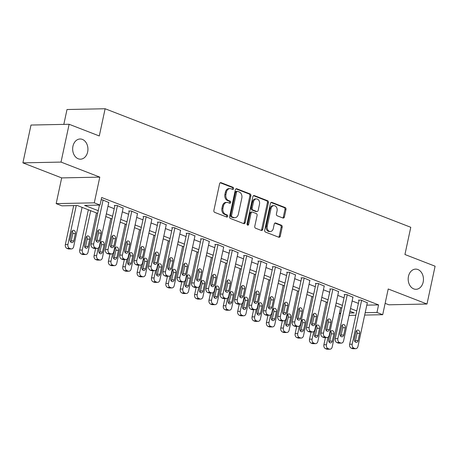 <?xml version="1.0" encoding="UTF-8"?>
<svg xmlns="http://www.w3.org/2000/svg" width="458" height="458" viewBox="0 0 458 458"><rect width="100%" height="100%" fill="white"/><g stroke="black" fill="none" stroke-linecap="round" stroke-linejoin="round"><path stroke-width="0.69" d="M233.609 188.673A1.082 0.819 88.8 0 0 233.042 187.328L221.059 182.679A1.546 1.174 88.8 0 0 220.704 182.616A1.546 1.174 88.8 0 0 219.611 183.727L213.88 210.451A1.546 1.174 88.8 0 0 214.693 212.375L226.676 217.018A1.082 0.819 88.8 0 0 227.122 214.939L225.571 214.338A4.952 3.75 88.8 0 1 222.977 208.19L223.458 205.963A4.952 3.75 88.8 0 1 226.962 202.407A4.952 3.75 88.8 0 1 228.084 202.613L229.635 203.215A1.082 0.819 88.8 0 0 230.082 201.136L228.531 200.535A4.952 3.75 88.8 0 1 225.937 194.381L226.418 192.154A4.952 3.75 88.8 0 1 229.927 188.604A4.952 3.75 88.8 0 1 231.044 188.805L232.595 189.406A1.082 0.819 88.8 0 0 233.609 188.673M232.263 189.274A1.082 0.819 88.8 0 0 232.011 187.351L220.212 182.771M226.344 216.892A1.082 0.819 88.8 0 0 226.092 214.962L224.54 214.361L225.571 214.338M229.303 203.083A1.082 0.819 88.8 0 0 229.052 201.154L227.5 200.552L228.531 200.535M408.467 276.357A10.093 7.643 88.8 0 0 416.03 289.301A10.093 7.643 88.8 0 0 423.175 282.065A10.093 7.643 88.8 0 0 415.618 269.121A10.093 7.643 88.8 0 0 408.467 276.357M72.942 146.234A10.093 7.643 88.8 0 0 80.499 159.172A10.093 7.643 88.8 0 0 87.65 151.936A10.093 7.643 88.8 0 0 80.093 138.992A10.093 7.643 88.8 0 0 72.942 146.234M282.935 218.014A1.546 1.174 88.8 0 0 283.284 218.077A1.546 1.174 88.8 0 0 284.378 216.966L285.987 209.466A1.546 1.174 88.8 0 0 285.179 207.548L271.869 202.384A1.546 1.174 88.8 0 0 271.52 202.321A1.546 1.174 88.8 0 0 270.42 203.432L264.69 230.156A1.546 1.174 88.8 0 0 265.503 232.08L278.813 237.238A1.546 1.174 88.8 0 0 279.162 237.301A1.546 1.174 88.8 0 0 280.256 236.191L282.197 227.134A1.546 1.174 88.8 0 0 281.389 225.216L275.693 223.006A1.546 1.174 88.8 0 0 275.344 222.943A1.546 1.174 88.8 0 0 274.245 224.054L273.283 228.542A4.139 3.132 88.8 0 1 270.352 231.513A4.139 3.132 88.8 0 1 267.249 226.206L271.022 208.608A4.139 3.132 88.8 0 1 273.953 205.642A4.139 3.132 88.8 0 1 277.056 210.949L276.426 213.88A1.546 1.174 88.8 0 0 277.239 215.804L282.935 218.014M366.806 305.142L378.577 304.902L376.957 312.465L382.699 314.698L364.683 315.064M69.124 124.273L61.017 162.086L22.9 162.859L31.007 125.045L69.124 124.273L99.289 135.969L105.122 108.746L410.774 227.288L404.935 254.511L435.1 266.207L426.993 304.02L388.212 288.981L382.699 314.698M22.9 162.859L61.681 177.904L99.798 177.126L61.017 162.086M99.798 177.126L94.285 202.837L100.033 205.07L84.575 205.384L98.235 210.68M378.577 304.902L101.653 197.507L100.033 205.07M250.91 195.864A1.546 1.174 88.8 0 0 250.102 193.94L236.792 188.782A1.546 1.174 88.8 0 0 236.442 188.719A1.546 1.174 88.8 0 0 235.343 189.83L229.613 216.554A1.546 1.174 88.8 0 0 230.426 218.472L243.736 223.636A1.546 1.174 88.8 0 0 244.085 223.699A1.546 1.174 88.8 0 0 245.179 222.588L250.91 195.864L249.879 195.887A1.546 1.174 88.8 0 0 249.072 193.963L235.944 188.873M254.327 195.583L267.638 200.747A1.546 1.174 88.8 0 1 268.445 202.665L262.72 229.389A1.546 1.174 88.8 0 1 261.621 230.5A1.546 1.174 88.8 0 1 261.272 230.437L255.575 228.227A1.546 1.174 88.8 0 1 254.768 226.309L257.093 215.472A1.546 1.174 88.8 0 0 256.28 213.548L252.501 212.083A1.546 1.174 88.8 0 0 252.152 212.02A1.546 1.174 88.8 0 0 251.058 213.13L248.637 224.414A1.082 0.819 88.8 0 1 247.057 223.802L252.885 196.631A1.546 1.174 88.8 0 1 253.978 195.52A1.546 1.174 88.8 0 1 254.327 195.583L253.635 195.595M385.132 303.345L388.876 304.799L426.993 304.02M107.974 206.26L114.219 208.688M122.332 211.831L128.583 214.258M136.696 217.401L142.948 219.829M151.06 222.977L157.312 225.399M165.424 228.548L171.676 230.969M179.788 234.118L186.04 236.54M194.152 239.689L200.404 242.11M208.516 245.259L214.762 247.681M222.88 250.829L229.126 253.251M237.238 256.4L243.49 258.822M251.602 261.97L257.854 264.392M265.966 267.541L272.218 269.962M280.33 273.111L286.582 275.533M294.694 278.682L300.946 281.103M309.058 284.252L315.31 286.674M323.422 289.822L329.668 292.244M337.781 295.393L344.032 297.815M352.145 300.963L358.396 303.385M101.149 199.86L102.506 199.831L108.775 202.516M123.139 208.087L116.87 205.402L114.294 205.453L114.866 205.676M137.503 213.663L131.228 210.972L128.658 211.024L129.23 211.247M151.861 219.233L145.592 216.542L143.016 216.594L143.594 216.817M166.225 224.804L159.956 222.113L157.38 222.164L157.958 222.388M180.589 230.374L174.321 227.683L171.744 227.735L172.322 227.958M194.953 235.944L188.685 233.254L186.108 233.305L186.681 233.528M209.317 241.515L203.049 238.824L200.472 238.881L201.045 239.099M223.681 247.085L217.413 244.395L214.836 244.452L215.409 244.669M238.046 252.656L231.777 249.965L229.2 250.022L229.773 250.24M252.404 258.226L246.135 255.535L243.559 255.593L244.137 255.81M266.768 263.797L260.499 261.106L257.923 261.163L258.501 261.386M281.132 269.367L274.863 266.676L272.287 266.733L272.865 266.957M295.496 274.937L289.227 272.247L286.651 272.304L287.223 272.527M309.86 280.508L303.591 277.817L301.015 277.874L301.587 278.098M324.224 286.078L317.955 283.393L315.379 283.445L315.951 283.668M338.588 291.649L332.319 288.964L329.743 289.015L330.315 289.238M352.952 297.219L346.677 294.534L344.107 294.586L344.679 294.809M367.31 302.79L361.041 300.105L358.465 300.156L359.043 300.379M105.122 108.746L67.005 109.519L63.822 124.381M340.58 313.919L339.384 313.455M97.657 213.399L77.368 205.528L61.916 205.842L56.168 203.615L94.285 202.837M61.681 177.904L56.168 203.615M355.855 315.241L349.053 315.379M365.186 312.705L376.957 312.465M106.348 213.823L112.599 216.25M120.712 219.393L126.963 221.821M135.076 224.964L141.327 227.391M149.44 230.54L155.691 232.962M163.804 236.11L170.055 238.532M178.168 241.681L184.419 244.103M192.532 247.251L198.778 249.673M206.89 252.822L213.142 255.243M221.254 258.392L227.506 260.814M235.618 263.963L241.87 266.384M249.982 269.533L256.234 271.955M264.346 275.103L270.598 277.525M278.71 280.674L284.962 283.096M293.074 286.244L299.32 288.666M307.438 291.815L313.684 294.236M321.797 297.385L328.048 299.807M336.161 302.956L342.412 305.377M350.525 308.526L356.776 310.948M349.563 313.026L354.292 312.929L349.941 311.245M341.828 308.097L335.577 305.669M327.464 302.526L321.218 300.099M313.106 296.956L306.854 294.528M298.742 291.385L292.49 288.958M284.378 285.815L278.126 283.387M270.014 280.244L263.762 277.817M255.65 274.674L249.398 272.247M241.286 269.104L235.034 266.676M226.922 263.533L220.676 261.106M212.558 257.963L206.312 255.535M198.2 252.392L191.948 249.965M183.835 246.822L177.584 244.395M169.471 241.251L163.22 238.824M155.107 235.681L148.856 233.254M140.743 230.111L134.492 227.683M126.379 224.54L120.128 222.113M112.015 218.97L105.769 216.542M339.43 313.232L340.735 313.203M229.927 188.604L228.897 188.622A4.952 3.75 88.8 0 0 225.388 192.177L226.418 192.154M227.5 200.552A4.952 3.75 88.8 0 1 224.907 194.404L225.388 192.177M226.962 202.407L225.937 202.43A4.952 3.75 88.8 0 0 222.428 205.986L223.458 205.963M224.54 214.361A4.952 3.75 88.8 0 1 221.947 208.213L222.428 205.986M243.547 223.561A1.546 1.174 88.8 0 0 244.148 222.611L249.879 195.887M237.588 191.341A1.082 0.819 88.8 0 0 236.574 192.074L231.542 215.529A1.082 0.819 88.8 0 0 232.109 216.874L233.746 217.51A4.952 3.75 88.8 0 0 234.868 217.71A4.952 3.75 88.8 0 0 238.372 214.161L241.813 198.125A4.952 3.75 88.8 0 0 239.219 191.976L237.588 191.341M236.557 191.364A1.082 0.819 88.8 0 0 235.544 192.097L236.574 192.074M234.868 217.71L233.838 217.733A4.952 3.75 88.8 0 1 232.716 217.533L231.084 216.897A1.082 0.819 88.8 0 1 230.517 215.552L235.544 192.097M253.486 195.675L266.608 200.764L267.638 200.747M261.089 230.368A1.546 1.174 88.8 0 0 261.69 229.412L267.415 202.688A1.546 1.174 88.8 0 0 266.608 200.764M252.152 212.02L251.121 212.037A1.546 1.174 88.8 0 0 250.028 213.147L247.606 224.431L248.637 224.414M247.349 224.958A1.082 0.819 88.8 0 0 247.606 224.431M259.503 204.222A4.139 3.132 88.8 0 0 256.4 198.915A4.139 3.132 88.8 0 0 253.469 201.881L252.14 208.081A1.546 1.174 88.8 0 0 252.948 210.004L256.726 211.47A1.546 1.174 88.8 0 0 257.075 211.533A1.546 1.174 88.8 0 0 258.175 210.422L259.503 204.222M256.4 198.915L255.369 198.932A4.139 3.132 88.8 0 0 252.438 201.904L253.469 201.881M257.075 211.533L256.045 211.55A1.546 1.174 88.8 0 1 255.696 211.487L251.917 210.022A1.546 1.174 88.8 0 1 251.11 208.104L252.438 201.904M273.953 205.642L272.922 205.659A4.139 3.132 88.8 0 0 269.991 208.63L271.022 208.608M270.352 231.513L269.321 231.536A4.139 3.132 88.8 0 1 266.218 226.223L269.991 208.63M278.624 237.17A1.546 1.174 88.8 0 0 279.225 236.214L281.166 227.157A1.546 1.174 88.8 0 0 280.359 225.233L274.852 223.098M282.746 217.939A1.546 1.174 88.8 0 0 283.347 216.989L284.956 209.489A1.546 1.174 88.8 0 0 284.149 207.566L271.022 202.476M73.681 205.602L65.345 244.498A3.154 2.387 -91.2 0 0 66.994 248.413L68.145 248.86A3.154 2.387 -91.2 0 0 68.855 248.986L71.431 248.934A3.154 2.387 88.8 0 0 73.664 246.673L82.091 207.359M71.431 248.934A3.154 2.387 88.8 0 1 70.721 248.803L69.57 248.362A3.154 2.387 88.8 0 1 67.921 244.446L76.257 205.55M70.709 242.001A2.525 1.912 88.8 0 0 71.225 240.879L72.782 233.62A2.525 1.912 88.8 0 0 72.192 231.015M73.801 240.828L75.352 233.563A2.525 1.912 88.8 0 0 73.463 230.328A2.525 1.912 88.8 0 0 71.677 232.137L70.12 239.397A2.525 1.912 88.8 0 0 72.009 242.637A2.525 1.912 88.8 0 0 73.801 240.828L71.225 240.879M108.827 202.281L99.42 246.146A3.154 2.387 88.8 0 1 97.188 248.408A3.154 2.387 88.8 0 1 96.472 248.282L95.327 247.835A3.154 2.387 88.8 0 1 93.678 243.919L103.079 200.054M99.438 205.081L91.102 243.971L93.678 243.919M99.552 240.301A2.525 1.912 -91.2 0 1 97.766 242.11A2.525 1.912 -91.2 0 1 95.877 238.876L97.434 231.616A2.525 1.912 -91.2 0 1 99.22 229.807A2.525 1.912 -91.2 0 1 101.109 233.042L99.552 240.301L96.976 240.353A2.525 1.912 -91.2 0 1 96.466 241.475M97.949 230.489A2.525 1.912 -91.2 0 1 98.533 233.093L96.976 240.353M97.188 248.408L94.611 248.459A3.154 2.387 -91.2 0 1 93.896 248.333L92.751 247.887A3.154 2.387 -91.2 0 1 91.102 243.971M88.342 209.787L79.709 250.068A3.154 2.387 -91.2 0 0 81.358 253.984L82.509 254.43A3.154 2.387 -91.2 0 0 83.219 254.556L85.795 254.505A3.154 2.387 88.8 0 0 88.028 252.244L96.455 212.93M85.795 254.505A3.154 2.387 88.8 0 1 85.085 254.373L83.934 253.932A3.154 2.387 88.8 0 1 82.285 250.016L90.713 210.703M85.073 247.572A2.525 1.912 88.8 0 0 85.589 246.45L87.14 239.191A2.525 1.912 88.8 0 0 86.556 236.586M88.159 246.398L89.716 239.133A2.525 1.912 88.8 0 0 87.827 235.899A2.525 1.912 88.8 0 0 86.041 237.708L84.484 244.967A2.525 1.912 88.8 0 0 86.373 248.207A2.525 1.912 88.8 0 0 88.159 246.398L85.589 246.45M95.613 248.442L94.073 255.638A3.154 2.387 -91.2 0 0 95.722 259.554L96.873 260.001A3.154 2.387 -91.2 0 0 97.583 260.127L100.159 260.075A3.154 2.387 88.8 0 0 102.392 257.814L110.819 218.5M100.159 260.075A3.154 2.387 88.8 0 1 99.443 259.944L98.298 259.503A3.154 2.387 88.8 0 1 96.649 255.587L98.264 248.041M99.438 253.142A2.525 1.912 88.8 0 0 99.947 252.02L101.504 244.761A2.525 1.912 88.8 0 0 100.92 242.156M102.523 251.969L104.081 244.704A2.525 1.912 88.8 0 0 102.191 241.469A2.525 1.912 88.8 0 0 100.405 243.278L98.848 250.537A2.525 1.912 88.8 0 0 100.737 253.778A2.525 1.912 88.8 0 0 102.523 251.969L99.947 252.02M109.977 254.013L108.437 261.209A3.154 2.387 -91.2 0 0 110.086 265.125L111.231 265.571A3.154 2.387 -91.2 0 0 111.947 265.697L114.523 265.646A3.154 2.387 88.8 0 0 116.756 263.384L125.183 224.071M114.523 265.646A3.154 2.387 88.8 0 1 113.807 265.52L112.662 265.073A3.154 2.387 88.8 0 1 111.008 261.157L112.628 253.612M113.802 258.713A2.525 1.912 88.8 0 0 114.311 257.591L115.868 250.331A2.525 1.912 88.8 0 0 115.279 247.726M116.887 257.539L118.445 250.274A2.525 1.912 88.8 0 0 116.555 247.039A2.525 1.912 88.8 0 0 114.769 248.849L113.212 256.114A2.525 1.912 88.8 0 0 115.101 259.348A2.525 1.912 88.8 0 0 116.887 257.539L114.311 257.591M123.185 207.852L113.784 251.717A3.154 2.387 88.8 0 1 111.552 253.978A3.154 2.387 88.8 0 1 110.836 253.852L109.691 253.406A3.154 2.387 88.8 0 1 108.036 249.49L117.443 205.625M114.918 205.442L105.466 249.541L108.036 249.49M113.916 245.872A2.525 1.912 -91.2 0 1 112.13 247.681A2.525 1.912 -91.2 0 1 110.241 244.446L111.798 237.187A2.525 1.912 -91.2 0 1 113.584 235.378A2.525 1.912 -91.2 0 1 115.473 238.612L113.916 245.872L111.34 245.923A2.525 1.912 -91.2 0 1 110.83 247.045M112.307 236.059A2.525 1.912 -91.2 0 1 112.897 238.664L111.34 245.923M111.552 253.978L108.975 254.03A3.154 2.387 -91.2 0 1 108.26 253.904L107.115 253.457A3.154 2.387 -91.2 0 1 105.466 249.541M137.549 213.422L128.148 257.287A3.154 2.387 88.8 0 1 125.916 259.549A3.154 2.387 88.8 0 1 125.2 259.423L124.049 258.976A3.154 2.387 88.8 0 1 122.401 255.06L131.807 211.195M129.282 211.012L119.824 255.112L122.401 255.06M128.28 251.442A2.525 1.912 -91.2 0 1 126.494 253.251A2.525 1.912 -91.2 0 1 124.605 250.016L126.162 242.757A2.525 1.912 -91.2 0 1 127.948 240.948A2.525 1.912 -91.2 0 1 129.837 244.183L128.28 251.442L125.704 251.494A2.525 1.912 -91.2 0 1 125.194 252.616M126.671 241.629A2.525 1.912 -91.2 0 1 127.261 244.234L125.704 251.494M125.916 259.549L123.339 259.6A3.154 2.387 -91.2 0 1 122.624 259.474L121.479 259.028A3.154 2.387 -91.2 0 1 119.824 255.112M151.913 218.993L142.512 262.858A3.154 2.387 88.8 0 1 140.274 265.119A3.154 2.387 88.8 0 1 139.564 264.993L138.413 264.547A3.154 2.387 88.8 0 1 136.765 260.631L146.171 216.766M143.646 216.582L134.188 260.682L136.765 260.631M142.644 257.012A2.525 1.912 -91.2 0 1 140.858 258.822A2.525 1.912 -91.2 0 1 138.969 255.587L140.526 248.328A2.525 1.912 -91.2 0 1 142.312 246.519A2.525 1.912 -91.2 0 1 144.201 249.753L142.644 257.012L140.068 257.064A2.525 1.912 -91.2 0 1 139.553 258.186M141.035 247.206A2.525 1.912 -91.2 0 1 141.625 249.805L140.068 257.064M140.274 265.119L137.703 265.171A3.154 2.387 -91.2 0 1 136.988 265.045L135.837 264.598A3.154 2.387 -91.2 0 1 134.188 260.682M124.341 259.583L122.796 266.779A3.154 2.387 -91.2 0 0 124.45 270.695L125.595 271.142A3.154 2.387 -91.2 0 0 126.311 271.268L128.887 271.216A3.154 2.387 88.8 0 0 131.12 268.955L139.547 229.641M128.887 271.216A3.154 2.387 88.8 0 1 128.171 271.09L127.021 270.644A3.154 2.387 88.8 0 1 125.372 266.728L126.992 259.182M128.166 264.283A2.525 1.912 88.8 0 0 128.675 263.161L130.232 255.902A2.525 1.912 88.8 0 0 129.643 253.297M131.251 263.11L132.809 255.845A2.525 1.912 88.8 0 0 130.919 252.61A2.525 1.912 88.8 0 0 129.133 254.419L127.576 261.684A2.525 1.912 88.8 0 0 129.465 264.919A2.525 1.912 88.8 0 0 131.251 263.11L128.675 263.161M166.277 224.563L156.876 268.428A3.154 2.387 88.8 0 1 154.638 270.689A3.154 2.387 88.8 0 1 153.928 270.564L152.777 270.117A3.154 2.387 88.8 0 1 151.129 266.201L160.535 222.336M158.004 222.153L148.552 266.253L151.129 266.201M157.008 262.583A2.525 1.912 -91.2 0 1 155.222 264.392A2.525 1.912 -91.2 0 1 153.333 261.157L154.884 253.898A2.525 1.912 -91.2 0 1 156.676 252.089A2.525 1.912 -91.2 0 1 158.565 255.324L157.008 262.583L154.432 262.634A2.525 1.912 -91.2 0 1 153.917 263.756M155.399 252.776A2.525 1.912 -91.2 0 1 155.989 255.375L154.432 262.634M154.638 270.689L152.062 270.741A3.154 2.387 -91.2 0 1 151.352 270.615L150.201 270.168A3.154 2.387 -91.2 0 1 148.552 266.253M138.705 265.153L137.16 272.35A3.154 2.387 -91.2 0 0 138.808 276.266L139.959 276.712A3.154 2.387 -91.2 0 0 140.675 276.838L143.245 276.787A3.154 2.387 88.8 0 0 145.484 274.525L153.911 235.212M143.245 276.787A3.154 2.387 88.8 0 1 142.535 276.661L141.385 276.214A3.154 2.387 88.8 0 1 139.736 272.298L141.356 264.753M142.53 269.854A2.525 1.912 88.8 0 0 143.039 268.731L144.596 261.472A2.525 1.912 88.8 0 0 144.007 258.867M145.615 268.68L147.173 261.421A2.525 1.912 88.8 0 0 145.283 258.18A2.525 1.912 88.8 0 0 143.497 259.989L141.94 267.254A2.525 1.912 88.8 0 0 143.829 270.489A2.525 1.912 88.8 0 0 145.615 268.68L143.039 268.731M153.069 270.724L151.524 277.92A3.154 2.387 -91.2 0 0 153.172 281.836L154.323 282.283A3.154 2.387 -91.2 0 0 155.033 282.409L157.609 282.357A3.154 2.387 88.8 0 0 159.848 280.096L168.275 240.788M157.609 282.357A3.154 2.387 88.8 0 1 156.899 282.231L155.749 281.784A3.154 2.387 88.8 0 1 154.1 277.869L155.714 270.323M156.888 275.424A2.525 1.912 88.8 0 0 157.403 274.302L158.96 267.043A2.525 1.912 88.8 0 0 158.371 264.438M159.979 274.25L161.537 266.991A2.525 1.912 88.8 0 0 159.647 263.751A2.525 1.912 88.8 0 0 157.855 265.56L156.304 272.825A2.525 1.912 88.8 0 0 158.193 276.06A2.525 1.912 88.8 0 0 159.979 274.25L157.403 274.302M167.428 276.294L165.888 283.491A3.154 2.387 -91.2 0 0 167.536 287.406L168.687 287.853A3.154 2.387 -91.2 0 0 169.397 287.979L171.973 287.927A3.154 2.387 88.8 0 0 174.206 285.666L182.633 246.358M171.973 287.927A3.154 2.387 88.8 0 1 171.263 287.801L170.113 287.355A3.154 2.387 88.8 0 1 168.464 283.439L170.078 275.893M171.252 280.994A2.525 1.912 88.8 0 0 171.767 279.872L173.324 272.613A2.525 1.912 88.8 0 0 172.735 270.008M174.343 279.821L175.901 272.562A2.525 1.912 88.8 0 0 174.006 269.321A2.525 1.912 88.8 0 0 172.219 271.13L170.662 278.395A2.525 1.912 88.8 0 0 172.557 281.63A2.525 1.912 88.8 0 0 174.343 279.821L171.767 279.872M181.792 281.865L180.252 289.061A3.154 2.387 -91.2 0 0 181.9 292.977L183.051 293.423A3.154 2.387 -91.2 0 0 183.761 293.549L186.337 293.498A3.154 2.387 88.8 0 0 188.57 291.236L196.997 251.929M186.337 293.498A3.154 2.387 88.8 0 1 185.627 293.372L184.477 292.925A3.154 2.387 88.8 0 1 182.828 289.009L184.442 281.464M185.616 286.565A2.525 1.912 88.8 0 0 186.131 285.443L187.688 278.183A2.525 1.912 88.8 0 0 187.099 275.579M188.707 285.391L190.259 278.132A2.525 1.912 88.8 0 0 188.37 274.892A2.525 1.912 88.8 0 0 186.583 276.701L185.026 283.966A2.525 1.912 88.8 0 0 186.916 287.2A2.525 1.912 88.8 0 0 188.707 285.391L186.131 285.443M196.156 287.435L194.616 294.631A3.154 2.387 -91.2 0 0 196.264 298.547L197.415 298.994A3.154 2.387 -91.2 0 0 198.125 299.12L200.701 299.068A3.154 2.387 88.8 0 0 202.934 296.807L211.361 257.499M200.701 299.068A3.154 2.387 88.8 0 1 199.986 298.942L198.841 298.496A3.154 2.387 88.8 0 1 197.192 294.58L198.806 287.034M199.98 292.135A2.525 1.912 88.8 0 0 200.495 291.013L202.047 283.754A2.525 1.912 88.8 0 0 201.463 281.149M203.066 290.962L204.623 283.702A2.525 1.912 88.8 0 0 202.734 280.462A2.525 1.912 88.8 0 0 200.947 282.271L199.39 289.536A2.525 1.912 88.8 0 0 201.28 292.771A2.525 1.912 88.8 0 0 203.066 290.962L200.495 291.013M180.641 230.134L171.235 273.999A3.154 2.387 88.8 0 1 169.002 276.26A3.154 2.387 88.8 0 1 168.292 276.134L167.141 275.687A3.154 2.387 88.8 0 1 165.493 271.771L174.893 227.907M172.368 227.723L162.916 271.823L165.493 271.771M171.372 268.153A2.525 1.912 -91.2 0 1 169.586 269.962A2.525 1.912 -91.2 0 1 167.691 266.728L169.248 259.468A2.525 1.912 -91.2 0 1 171.034 257.659A2.525 1.912 -91.2 0 1 172.929 260.894L171.372 268.153L168.796 268.205A2.525 1.912 -91.2 0 1 168.281 269.327M169.763 258.346A2.525 1.912 -91.2 0 1 170.353 260.946L168.796 268.205M169.002 276.26L166.426 276.311A3.154 2.387 -91.2 0 1 165.716 276.185L164.565 275.739A3.154 2.387 -91.2 0 1 162.916 271.823M195.005 235.704L185.599 279.569A3.154 2.387 88.8 0 1 183.366 281.83A3.154 2.387 88.8 0 1 182.656 281.704L181.505 281.258A3.154 2.387 88.8 0 1 179.857 277.342L189.257 233.477M186.732 233.294L177.28 277.393L179.857 277.342M185.736 273.724A2.525 1.912 -91.2 0 1 183.944 275.533A2.525 1.912 -91.2 0 1 182.055 272.298L183.612 265.039A2.525 1.912 -91.2 0 1 185.398 263.23A2.525 1.912 -91.2 0 1 187.288 266.464L185.736 273.724L183.16 273.775A2.525 1.912 -91.2 0 1 182.645 274.897M184.127 263.917A2.525 1.912 -91.2 0 1 184.717 266.516L183.16 273.775M183.366 281.83L180.79 281.882A3.154 2.387 -91.2 0 1 180.08 281.756L178.929 281.309A3.154 2.387 -91.2 0 1 177.28 277.393M209.369 241.274L199.963 285.139A3.154 2.387 88.8 0 1 197.73 287.401A3.154 2.387 88.8 0 1 197.014 287.275L195.869 286.828A3.154 2.387 88.8 0 1 194.221 282.912L203.621 239.047M201.096 238.864L191.644 282.964L194.221 282.912M200.094 279.294A2.525 1.912 -91.2 0 1 198.308 281.103A2.525 1.912 -91.2 0 1 196.419 277.869L197.976 270.609A2.525 1.912 -91.2 0 1 199.762 268.8A2.525 1.912 -91.2 0 1 201.652 272.035L200.094 279.294L197.524 279.346A2.525 1.912 -91.2 0 1 197.009 280.468M198.491 269.487A2.525 1.912 -91.2 0 1 199.075 272.086L197.524 279.346M197.73 287.401L195.154 287.458A3.154 2.387 -91.2 0 1 194.444 287.326L193.293 286.88A3.154 2.387 -91.2 0 1 191.644 282.964M223.733 246.851L214.327 290.71A3.154 2.387 88.8 0 1 212.094 292.971A3.154 2.387 88.8 0 1 211.378 292.845L210.233 292.399A3.154 2.387 88.8 0 1 208.579 288.483L217.985 244.618M215.46 244.435L206.008 288.534L208.579 288.483M214.459 284.865A2.525 1.912 -91.2 0 1 212.672 286.674A2.525 1.912 -91.2 0 1 210.783 283.439L212.34 276.18A2.525 1.912 -91.2 0 1 214.126 274.371A2.525 1.912 -91.2 0 1 216.016 277.605L214.459 284.865L211.882 284.916A2.525 1.912 -91.2 0 1 211.373 286.038M212.85 275.058A2.525 1.912 -91.2 0 1 213.439 277.657L211.882 284.916M212.094 292.971L209.518 293.028A3.154 2.387 -91.2 0 1 208.802 292.897L207.657 292.45A3.154 2.387 -91.2 0 1 206.008 288.534M238.091 252.421L228.691 296.28A3.154 2.387 88.8 0 1 226.458 298.542A3.154 2.387 88.8 0 1 225.742 298.416L224.592 297.969A3.154 2.387 88.8 0 1 222.943 294.053L232.349 250.188M229.824 250.005L220.367 294.105L222.943 294.053M228.823 290.435A2.525 1.912 -91.2 0 1 227.036 292.244A2.525 1.912 -91.2 0 1 225.147 289.009L226.704 281.75A2.525 1.912 -91.2 0 1 228.49 279.941A2.525 1.912 -91.2 0 1 230.38 283.176L228.823 290.435L226.246 290.486A2.525 1.912 -91.2 0 1 225.737 291.614M227.214 280.628A2.525 1.912 -91.2 0 1 227.803 283.227L226.246 290.486M226.458 298.542L223.882 298.599A3.154 2.387 -91.2 0 1 223.166 298.467L222.021 298.021A3.154 2.387 -91.2 0 1 220.367 294.105M210.52 293.005L208.98 300.202A3.154 2.387 -91.2 0 0 210.628 304.118L211.773 304.564A3.154 2.387 -91.2 0 0 212.489 304.69L215.065 304.639A3.154 2.387 88.8 0 0 217.298 302.377L225.725 263.069M215.065 304.639A3.154 2.387 88.8 0 1 214.35 304.513L213.205 304.066A3.154 2.387 88.8 0 1 211.55 300.15L213.17 292.605M214.344 297.706A2.525 1.912 88.8 0 0 214.854 296.584L216.411 289.324A2.525 1.912 88.8 0 0 215.821 286.719M217.43 296.532L218.987 289.273A2.525 1.912 88.8 0 0 217.098 286.032A2.525 1.912 88.8 0 0 215.312 287.847L213.754 295.107A2.525 1.912 88.8 0 0 215.644 298.341A2.525 1.912 88.8 0 0 217.43 296.532L214.854 296.584M252.455 257.991L243.055 301.851A3.154 2.387 88.8 0 1 240.822 304.112A3.154 2.387 88.8 0 1 240.106 303.986L238.956 303.54A3.154 2.387 88.8 0 1 237.307 299.624L246.713 255.759M244.188 255.575L234.731 299.675L237.307 299.624M243.187 296.005A2.525 1.912 -91.2 0 1 241.4 297.815A2.525 1.912 -91.2 0 1 239.511 294.58L241.068 287.321A2.525 1.912 -91.2 0 1 242.855 285.511A2.525 1.912 -91.2 0 1 244.744 288.746L243.187 296.005L240.61 296.057A2.525 1.912 -91.2 0 1 240.101 297.185M241.578 286.198A2.525 1.912 -91.2 0 1 242.167 288.798L240.61 296.057M240.822 304.112L238.246 304.169A3.154 2.387 -91.2 0 1 237.53 304.038L236.38 303.591A3.154 2.387 -91.2 0 1 234.731 299.675M224.884 298.576L223.338 305.772A3.154 2.387 -91.2 0 0 224.993 309.688L226.138 310.135A3.154 2.387 -91.2 0 0 226.853 310.261L229.429 310.209A3.154 2.387 88.8 0 0 231.662 307.948L240.089 268.64M229.429 310.209A3.154 2.387 88.8 0 1 228.714 310.083L227.563 309.637A3.154 2.387 88.8 0 1 225.914 305.721L227.534 298.181M228.708 303.276A2.525 1.912 88.8 0 0 229.218 302.154L230.775 294.895A2.525 1.912 88.8 0 0 230.185 292.29M231.794 302.103L233.351 294.843A2.525 1.912 88.8 0 0 231.462 291.603A2.525 1.912 88.8 0 0 229.676 293.418L228.118 300.677A2.525 1.912 88.8 0 0 230.008 303.912A2.525 1.912 88.8 0 0 231.794 302.103L229.218 302.154M266.819 263.562L257.419 307.421A3.154 2.387 88.8 0 1 255.18 309.682A3.154 2.387 88.8 0 1 254.471 309.556L253.32 309.11A3.154 2.387 88.8 0 1 251.671 305.194L261.077 261.329M258.552 261.146L249.095 305.246L251.671 305.194M257.551 301.576A2.525 1.912 -91.2 0 1 255.764 303.385A2.525 1.912 -91.2 0 1 253.875 300.15L255.427 292.891A2.525 1.912 -91.2 0 1 257.219 291.082A2.525 1.912 -91.2 0 1 259.108 294.317L257.551 301.576L254.974 301.627A2.525 1.912 -91.2 0 1 254.459 302.755M255.942 291.769A2.525 1.912 -91.2 0 1 256.532 294.368L254.974 301.627M255.18 309.682L252.61 309.74A3.154 2.387 -91.2 0 1 251.894 309.608L250.744 309.161A3.154 2.387 -91.2 0 1 249.095 305.246M239.248 304.146L237.702 311.343A3.154 2.387 -91.2 0 0 239.351 315.259L240.502 315.705A3.154 2.387 -91.2 0 0 241.217 315.831L243.793 315.78A3.154 2.387 88.8 0 0 246.026 313.518L254.453 274.21M243.793 315.78A3.154 2.387 88.8 0 1 243.078 315.654L241.927 315.207A3.154 2.387 88.8 0 1 240.278 311.291L241.898 303.751M243.072 308.847A2.525 1.912 88.8 0 0 243.582 307.724L245.139 300.465A2.525 1.912 88.8 0 0 244.549 297.86M246.158 307.673L247.715 300.414A2.525 1.912 88.8 0 0 245.826 297.173A2.525 1.912 88.8 0 0 244.04 298.988L242.482 306.247A2.525 1.912 88.8 0 0 244.372 309.482A2.525 1.912 88.8 0 0 246.158 307.673L243.582 307.724M281.183 269.132L271.777 312.991A3.154 2.387 88.8 0 1 269.544 315.253A3.154 2.387 88.8 0 1 268.835 315.127L267.684 314.68A3.154 2.387 88.8 0 1 266.035 310.764L275.435 266.899M272.911 266.716L263.459 310.816L266.035 310.764M271.915 307.146A2.525 1.912 -91.2 0 1 270.128 308.955A2.525 1.912 -91.2 0 1 268.233 305.721L269.791 298.461A2.525 1.912 -91.2 0 1 271.577 296.652A2.525 1.912 -91.2 0 1 273.472 299.887L271.915 307.146L269.338 307.198A2.525 1.912 -91.2 0 1 268.823 308.326M270.306 297.339A2.525 1.912 -91.2 0 1 270.896 299.938L269.338 307.198M269.544 315.253L266.968 315.31A3.154 2.387 -91.2 0 1 266.258 315.178L265.108 314.732A3.154 2.387 -91.2 0 1 263.459 310.816M253.612 309.717L252.066 316.913A3.154 2.387 -91.2 0 0 253.715 320.829L254.866 321.276A3.154 2.387 -91.2 0 0 255.581 321.401L258.152 321.35A3.154 2.387 88.8 0 0 260.39 319.089L268.817 279.781M258.152 321.35A3.154 2.387 88.8 0 1 257.442 321.224L256.291 320.777A3.154 2.387 88.8 0 1 254.642 316.862L256.257 309.322M257.43 314.417A2.525 1.912 88.8 0 0 257.946 313.295L259.503 306.036A2.525 1.912 88.8 0 0 258.913 303.431M260.522 313.243L262.079 305.984A2.525 1.912 88.8 0 0 260.19 302.744A2.525 1.912 88.8 0 0 258.398 304.559L256.846 311.818A2.525 1.912 88.8 0 0 258.736 315.052A2.525 1.912 88.8 0 0 260.522 313.243L257.946 313.295M295.547 274.703L286.141 318.562A3.154 2.387 88.8 0 1 283.908 320.823A3.154 2.387 88.8 0 1 283.199 320.697L282.048 320.251A3.154 2.387 88.8 0 1 280.399 316.335L289.8 272.47M287.275 272.287L277.823 316.386L280.399 316.335M286.279 312.717A2.525 1.912 -91.2 0 1 284.487 314.526A2.525 1.912 -91.2 0 1 282.597 311.291L284.155 304.032A2.525 1.912 -91.2 0 1 285.941 302.223A2.525 1.912 -91.2 0 1 287.83 305.457L286.279 312.717L283.702 312.768A2.525 1.912 -91.2 0 1 283.187 313.896M284.67 302.91A2.525 1.912 -91.2 0 1 285.26 305.509L283.702 312.768M283.908 320.823L281.332 320.881A3.154 2.387 -91.2 0 1 280.622 320.749L279.472 320.302A3.154 2.387 -91.2 0 1 277.823 316.386M267.976 315.287L266.43 322.484A3.154 2.387 -91.2 0 0 268.079 326.399L269.23 326.846A3.154 2.387 -91.2 0 0 269.939 326.972L272.516 326.92A3.154 2.387 88.8 0 0 274.748 324.659L283.176 285.351M272.516 326.92A3.154 2.387 88.8 0 1 271.806 326.794L270.655 326.348A3.154 2.387 88.8 0 1 269.006 322.432L270.621 314.892M271.794 319.987A2.525 1.912 88.8 0 0 272.31 318.865L273.867 311.606A2.525 1.912 88.8 0 0 273.277 309.001M274.886 318.814L276.443 311.555A2.525 1.912 88.8 0 0 274.554 308.32A2.525 1.912 88.8 0 0 272.762 310.129L271.205 317.388A2.525 1.912 88.8 0 0 273.1 320.623A2.525 1.912 88.8 0 0 274.886 318.814L272.31 318.865M309.911 280.273L300.505 324.132A3.154 2.387 88.8 0 1 298.272 326.394A3.154 2.387 88.8 0 1 297.557 326.268L296.412 325.821A3.154 2.387 88.8 0 1 294.763 321.905L304.164 278.04M301.639 277.857L292.187 321.957L294.763 321.905M300.637 318.287A2.525 1.912 -91.2 0 1 298.851 320.096A2.525 1.912 -91.2 0 1 296.961 316.862L298.519 309.602A2.525 1.912 -91.2 0 1 300.305 307.793A2.525 1.912 -91.2 0 1 302.194 311.028L300.637 318.287L298.066 318.339A2.525 1.912 -91.2 0 1 297.551 319.466M299.034 308.48A2.525 1.912 -91.2 0 1 299.618 311.079L298.066 318.339M298.272 326.394L295.696 326.451A3.154 2.387 -91.2 0 1 294.986 326.319L293.836 325.873A3.154 2.387 -91.2 0 1 292.187 321.957M282.334 320.858L280.794 328.054A3.154 2.387 -91.2 0 0 282.443 331.97L283.594 332.416A3.154 2.387 -91.2 0 0 284.304 332.542L286.88 332.491A3.154 2.387 88.8 0 0 289.113 330.229L297.54 290.922M286.88 332.491A3.154 2.387 88.8 0 1 286.17 332.365L285.019 331.918A3.154 2.387 88.8 0 1 283.37 328.002L284.985 320.463M286.158 325.558A2.525 1.912 88.8 0 0 286.674 324.436L288.231 317.176A2.525 1.912 88.8 0 0 287.641 314.572M289.25 324.384L290.801 317.125A2.525 1.912 88.8 0 0 288.912 313.89A2.525 1.912 88.8 0 0 287.126 315.699L285.569 322.959A2.525 1.912 88.8 0 0 287.458 326.193A2.525 1.912 88.8 0 0 289.25 324.384L286.674 324.436M324.275 285.844L314.869 329.703A3.154 2.387 88.8 0 1 312.637 331.97A3.154 2.387 88.8 0 1 311.921 331.838L310.776 331.392A3.154 2.387 88.8 0 1 309.127 327.476L318.528 283.611M316.003 283.428L306.551 327.527L309.127 327.476M315.001 323.858A2.525 1.912 -91.2 0 1 313.215 325.667A2.525 1.912 -91.2 0 1 311.325 322.432L312.883 315.173A2.525 1.912 -91.2 0 1 314.669 313.364A2.525 1.912 -91.2 0 1 316.558 316.598L315.001 323.858L312.425 323.909A2.525 1.912 -91.2 0 1 311.915 325.037M313.392 314.051A2.525 1.912 -91.2 0 1 313.982 316.65L312.425 323.909M312.637 331.97L310.06 332.021A3.154 2.387 -91.2 0 1 309.345 331.89L308.2 331.443A3.154 2.387 -91.2 0 1 306.551 327.527M338.634 291.414L329.233 335.273A3.154 2.387 88.8 0 1 327.001 337.54A3.154 2.387 88.8 0 1 326.285 337.409L325.14 336.962A3.154 2.387 88.8 0 1 323.485 333.046L332.892 289.181M330.367 288.998L320.915 333.098L323.485 333.046M329.365 329.428A2.525 1.912 -91.2 0 1 327.579 331.237A2.525 1.912 -91.2 0 1 325.69 328.002L327.247 320.743A2.525 1.912 -91.2 0 1 329.033 318.934A2.525 1.912 -91.2 0 1 330.922 322.169L329.365 329.428L326.789 329.479A2.525 1.912 -91.2 0 1 326.279 330.607M327.756 319.621A2.525 1.912 -91.2 0 1 328.346 322.22L326.789 329.479M327.001 337.54L324.424 337.592A3.154 2.387 -91.2 0 1 323.709 337.46L322.564 337.014A3.154 2.387 -91.2 0 1 320.915 333.098M296.698 326.428L295.158 333.624A3.154 2.387 -91.2 0 0 296.807 337.54L297.958 337.987A3.154 2.387 -91.2 0 0 298.668 338.113L301.244 338.061A3.154 2.387 88.8 0 0 303.477 335.8L311.904 296.492M301.244 338.061A3.154 2.387 88.8 0 1 300.534 337.935L299.383 337.489A3.154 2.387 88.8 0 1 297.734 333.573L299.349 326.033M300.522 331.128A2.525 1.912 88.8 0 0 301.038 330.006L302.589 322.747A2.525 1.912 88.8 0 0 302.005 320.142M303.608 329.955L305.165 322.695A2.525 1.912 88.8 0 0 303.276 319.461A2.525 1.912 88.8 0 0 301.49 321.27L299.933 328.529A2.525 1.912 88.8 0 0 301.822 331.764A2.525 1.912 88.8 0 0 303.608 329.955L301.038 330.006M311.062 331.998L309.522 339.195A3.154 2.387 -91.2 0 0 311.171 343.111L312.322 343.557A3.154 2.387 -91.2 0 0 313.032 343.683L315.608 343.632A3.154 2.387 88.8 0 0 317.841 341.37L326.268 302.062M315.608 343.632A3.154 2.387 88.8 0 1 314.892 343.506L313.747 343.059A3.154 2.387 88.8 0 1 312.098 339.143L313.713 331.603M314.886 336.699A2.525 1.912 88.8 0 0 315.396 335.577L316.953 328.317A2.525 1.912 88.8 0 0 316.369 325.712M317.972 335.525L319.529 328.266A2.525 1.912 88.8 0 0 317.64 325.031A2.525 1.912 88.8 0 0 315.854 326.84L314.297 334.1A2.525 1.912 88.8 0 0 316.186 337.334A2.525 1.912 88.8 0 0 317.972 335.525L315.396 335.577M352.998 296.984L343.597 340.844A3.154 2.387 88.8 0 1 341.365 343.111A3.154 2.387 88.8 0 1 340.649 342.979L339.498 342.532A3.154 2.387 88.8 0 1 337.849 338.617L347.256 294.752M344.731 294.568L335.273 338.668L337.849 338.617M343.729 334.998A2.525 1.912 -91.2 0 1 341.943 336.807A2.525 1.912 -91.2 0 1 340.054 333.573L341.611 326.314A2.525 1.912 -91.2 0 1 343.397 324.504A2.525 1.912 -91.2 0 1 345.286 327.739L343.729 334.998L341.153 335.05A2.525 1.912 -91.2 0 1 340.643 336.178M342.12 325.191A2.525 1.912 -91.2 0 1 342.71 327.791L341.153 335.05M341.365 343.111L338.788 343.162A3.154 2.387 -91.2 0 1 338.073 343.031L336.928 342.584A3.154 2.387 -91.2 0 1 335.273 338.668M325.426 337.569L323.886 344.765A3.154 2.387 -91.2 0 0 325.535 348.681L326.68 349.128A3.154 2.387 -91.2 0 0 327.396 349.254L329.972 349.202A3.154 2.387 88.8 0 0 332.205 346.941L340.632 307.633M329.972 349.202A3.154 2.387 88.8 0 1 329.256 349.076L328.111 348.63A3.154 2.387 88.8 0 1 326.457 344.714L328.077 337.174M329.25 342.269A2.525 1.912 88.8 0 0 329.76 341.147L331.317 333.888A2.525 1.912 88.8 0 0 330.728 331.283M332.336 341.095L333.893 333.836A2.525 1.912 88.8 0 0 332.004 330.602A2.525 1.912 88.8 0 0 330.218 332.411L328.661 339.67A2.525 1.912 88.8 0 0 330.55 342.905A2.525 1.912 88.8 0 0 332.336 341.095L329.76 341.147M367.362 302.555L357.961 346.414A3.154 2.387 88.8 0 1 355.723 348.681A3.154 2.387 88.8 0 1 355.013 348.549L353.862 348.103A3.154 2.387 88.8 0 1 352.213 344.187L361.62 300.322M359.095 300.145L349.637 344.239L352.213 344.187M358.093 340.569A2.525 1.912 -91.2 0 1 356.307 342.378A2.525 1.912 -91.2 0 1 354.418 339.143L355.975 331.884A2.525 1.912 -91.2 0 1 357.761 330.075A2.525 1.912 -91.2 0 1 359.65 333.31L358.093 340.569L355.517 340.62A2.525 1.912 -91.2 0 1 355.002 341.748M356.484 330.762A2.525 1.912 -91.2 0 1 357.074 333.361L355.517 340.62M355.723 348.681L353.152 348.733A3.154 2.387 -91.2 0 1 352.437 348.601L351.286 348.16A3.154 2.387 -91.2 0 1 349.637 344.239M232.011 187.351L233.042 187.328M226.092 214.962L227.122 214.939M229.052 201.154L230.082 201.136M224.907 194.404L225.937 194.381M221.947 208.213L222.977 208.19M220.361 182.69L221.059 182.679M244.148 222.611L245.179 222.588M236.093 188.793L236.792 188.782M249.072 193.963L250.102 193.94M230.517 215.552L231.542 215.529M231.084 216.897L232.109 216.874M232.716 217.533L233.746 217.51M267.415 202.688L268.445 202.665M261.69 229.412L262.72 229.389M250.028 213.147L251.058 213.13M251.11 208.104L252.14 208.081M251.917 210.022L252.948 210.004M255.696 211.487L256.726 211.47M266.218 226.223L267.249 226.206M274.995 223.017L275.693 223.006M280.359 225.233L281.389 225.216M281.166 227.157L282.197 227.134M279.225 236.214L280.256 236.191M271.17 202.402L271.869 202.384M284.149 207.566L285.179 207.548M284.956 209.489L285.987 209.466M283.347 216.989L284.378 216.966M67.921 244.446L65.345 244.498M69.57 248.362L66.994 248.413M70.721 248.803L68.145 248.86M72.782 233.62L75.352 233.563M93.896 248.333L96.472 248.282M92.751 247.887L95.327 247.835M101.109 233.042L98.533 233.093M82.285 250.016L79.709 250.068M83.934 253.932L81.358 253.984M85.085 254.373L82.509 254.43M87.14 239.191L89.716 239.133M96.649 255.587L94.073 255.638M98.298 259.503L95.722 259.554M99.443 259.944L96.873 260.001M101.504 244.761L104.081 244.704M111.008 261.157L108.437 261.209M112.662 265.073L110.086 265.125M113.807 265.52L111.231 265.571M115.868 250.331L118.445 250.274M108.26 253.904L110.836 253.852M107.115 253.457L109.691 253.406M115.473 238.612L112.897 238.664M122.624 259.474L125.2 259.423M121.479 259.028L124.049 258.976M129.837 244.183L127.261 244.234M136.988 265.045L139.564 264.993M135.837 264.598L138.413 264.547M144.201 249.753L141.625 249.805M125.372 266.728L122.796 266.779M127.021 270.644L124.45 270.695M128.171 271.09L125.595 271.142M130.232 255.902L132.809 255.845M151.352 270.615L153.928 270.564M150.201 270.168L152.777 270.117M158.565 255.324L155.989 255.375M139.736 272.298L137.16 272.35M141.385 276.214L138.808 276.266M142.535 276.661L139.959 276.712M144.596 261.472L147.173 261.421M154.1 277.869L151.524 277.92M155.749 281.784L153.172 281.836M156.899 282.231L154.323 282.283M158.96 267.043L161.537 266.991M168.464 283.439L165.888 283.491M170.113 287.355L167.536 287.406M171.263 287.801L168.687 287.853M173.324 272.613L175.901 272.562M182.828 289.009L180.252 289.061M184.477 292.925L181.9 292.977M185.627 293.372L183.051 293.423M187.688 278.183L190.259 278.132M197.192 294.58L194.616 294.631M198.841 298.496L196.264 298.547M199.986 298.942L197.415 298.994M202.047 283.754L204.623 283.702M165.716 276.185L168.292 276.134M164.565 275.739L167.141 275.687M172.929 260.894L170.353 260.946M180.08 281.756L182.656 281.704M178.929 281.309L181.505 281.258M187.288 266.464L184.717 266.516M194.444 287.326L197.014 287.275M193.293 286.88L195.869 286.828M201.652 272.035L199.075 272.086M208.802 292.897L211.378 292.845M207.657 292.45L210.233 292.399M216.016 277.605L213.439 277.657M223.166 298.467L225.742 298.416M222.021 298.021L224.592 297.969M230.38 283.176L227.803 283.227M211.55 300.15L208.98 300.202M213.205 304.066L210.628 304.118M214.35 304.513L211.773 304.564M216.411 289.324L218.987 289.273M237.53 304.038L240.106 303.986M236.38 303.591L238.956 303.54M244.744 288.746L242.167 288.798M225.914 305.721L223.338 305.772M227.563 309.637L224.993 309.688M228.714 310.083L226.138 310.135M230.775 294.895L233.351 294.843M251.894 309.608L254.471 309.556M250.744 309.161L253.32 309.11M259.108 294.317L256.532 294.368M240.278 311.291L237.702 311.343M241.927 315.207L239.351 315.259M243.078 315.654L240.502 315.705M245.139 300.465L247.715 300.414M266.258 315.178L268.835 315.127M265.108 314.732L267.684 314.68M273.472 299.887L270.896 299.938M254.642 316.862L252.066 316.913M256.291 320.777L253.715 320.829M257.442 321.224L254.866 321.276M259.503 306.036L262.079 305.984M280.622 320.749L283.199 320.697M279.472 320.302L282.048 320.251M287.83 305.457L285.26 305.509M269.006 322.432L266.43 322.484M270.655 326.348L268.079 326.399M271.806 326.794L269.23 326.846M273.867 311.606L276.443 311.555M294.986 326.319L297.557 326.268M293.836 325.873L296.412 325.821M302.194 311.028L299.618 311.079M283.37 328.002L280.794 328.054M285.019 331.918L282.443 331.97M286.17 332.365L283.594 332.416M288.231 317.176L290.801 317.125M309.345 331.89L311.921 331.838M308.2 331.443L310.776 331.392M316.558 316.598L313.982 316.65M323.709 337.46L326.285 337.409M322.564 337.014L325.14 336.962M330.922 322.169L328.346 322.22M297.734 333.573L295.158 333.624M299.383 337.489L296.807 337.54M300.534 337.935L297.958 337.987M302.589 322.747L305.165 322.695M312.098 339.143L309.522 339.195M313.747 343.059L311.171 343.111M314.892 343.506L312.322 343.557M316.953 328.317L319.529 328.266M338.073 343.031L340.649 342.979M336.928 342.584L339.498 342.532M345.286 327.739L342.71 327.791M326.457 344.714L323.886 344.765M328.111 348.63L325.535 348.681M329.256 349.076L326.68 349.128M331.317 333.888L333.893 333.836M352.437 348.601L355.013 348.549M351.286 348.16L353.862 348.103M359.65 333.31L357.074 333.361M236.311 191.318L237.341 191.295"/></g></svg>
